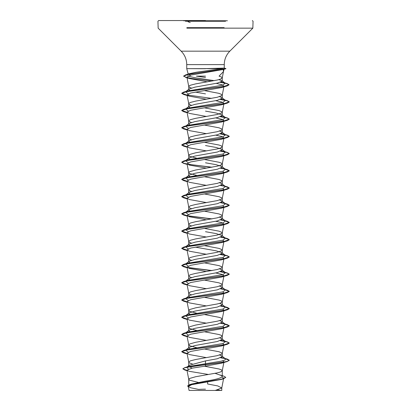 <?xml version="1.0" encoding="UTF-8"?>
<svg xmlns="http://www.w3.org/2000/svg" width="411" height="411" viewBox="0 0 411 411"><rect width="100%" height="100%" fill="white"/><g stroke="black" fill="none" stroke-linecap="round" stroke-linejoin="round"><path stroke-width="0.62" d="M227.417 20.761L183.583 20.761M205.5 20.55L158.656 20.55L205.5 20.55M205.5 390.45L190.005 390.45M204.591 68.637L223.928 68.113L221.837 68.637L186.738 68.637L205.5 68.74M222.911 69.187L223.82 69.356L225.67 68.709M223.779 69.197C224.334 69.197 224.165 69.295 223.26 69.485L223.466 71.586L219.063 76.138L221.431 76.996L222.243 77.941L223.522 71.375M205.5 76.138L196.401 76.138L205.5 77.479M190.545 75.172L188.233 74.206M188.402 73.872L196.504 72.192L221.837 68.637M223.928 68.113L224.262 68.154L224.262 64.625L186.738 64.625L224.262 64.625C224.339 59.405 226.194 54.92 229.831 51.175L205.5 51.175L229.831 51.175L252.847 28.159L224.134 28.159M190.663 90.903L188.747 89.577L189.122 89.002L194.963 87.137L217.337 83.12L222.253 81.142L221.981 80.72L218.863 79.631M191.372 88.026L189.569 87.332L188.757 86.557L188.957 86.038L190.576 85.18L195.651 83.885L217.347 80.011L220.424 79.148L222.243 77.941M189.707 384.758L191.49 384.054L205.5 381.136C215.662 379.6 221.246 378.058 222.253 376.517L221.719 375.68L215.123 373.342M198.385 382.43L189.569 380.185L188.747 379.322L189.569 378.464L195.651 376.738L217.347 372.864L220.424 372.001L222.243 370.799L221.431 369.849L219.053 368.991L204.488 366.237M191.927 368.184L188.747 366.103L189.281 365.271L205.5 360.899L217.347 358.746L222.253 356.594L221.883 356.018L219.628 355.037M192.286 363.915L189.569 362.959L188.757 362.183L188.957 361.665L190.576 360.807L195.651 359.512L217.347 355.638L222.043 353.917L222.043 353.054L219.053 351.759L204.524 349.016M190.38 349.201L188.747 347.978L189.117 347.403L194.963 345.538L217.342 341.52L222.253 339.368L221.883 338.792L219.628 337.811M196.525 347.629L189.569 345.733L188.747 344.87L189.569 344.007L195.651 342.286L217.347 338.412L220.424 337.549L222.243 336.347L221.431 335.397L219.053 334.533L204.524 331.79M190.38 331.975L188.747 330.752L189.117 330.177L194.963 328.312L217.347 324.294L222.253 322.142L221.878 321.561L219.628 320.585M196.525 330.403L189.569 328.507L188.747 327.644L189.569 326.781L195.651 325.06L217.347 321.186L220.424 320.323L222.243 319.116L221.431 318.171L219.053 317.307L204.524 314.564M190.663 314.847L188.747 313.526L189.122 312.951L194.963 311.086L217.347 307.068L222.253 304.911L221.883 304.335L219.628 303.359M196.525 313.172L189.569 311.281L188.747 310.418L189.569 309.555L195.651 307.834L217.347 303.955L220.424 303.097L222.243 301.89L221.431 300.944L219.053 300.081L204.524 297.338M190.658 297.621L188.747 296.3L189.117 295.725L194.963 293.86L217.342 289.842L222.253 287.685L221.883 287.109L219.628 286.133M191.372 294.744L189.569 294.05L188.757 293.279L188.957 292.76L190.576 291.897L195.651 290.608L217.347 286.729L222.043 285.008L222.043 284.145L219.053 282.855L204.524 280.112M190.663 280.394L188.747 279.074L189.122 278.499L194.963 276.634L217.352 272.611L222.253 270.459L221.878 269.883L219.628 268.907M191.372 277.517L189.569 276.824L188.757 276.053L188.957 275.534L190.576 274.671L195.651 273.382L217.347 269.503L222.043 267.782L222.043 266.919L219.053 265.629L204.524 262.886M190.38 263.066L188.747 261.848L189.117 261.268L194.963 259.403L217.342 255.385L222.253 253.233L221.883 252.657L216.037 250.792L195.261 247.124M191.372 260.291L189.569 259.598L188.757 258.822L188.957 258.308L190.576 257.445L195.651 256.151L217.347 252.277L222.043 250.556L222.043 249.693L219.053 248.403L204.524 245.66M190.38 245.84L188.747 244.617L189.117 244.042L194.968 242.177L217.342 238.159L222.253 236.006L221.883 235.431L216.037 233.566L205.5 231.701M191.372 243.065L189.569 242.372L188.757 241.596L188.957 241.077L190.576 240.219L195.651 238.925L217.347 235.051L222.043 233.33L222.043 232.467L219.053 231.172L204.524 228.429M190.38 228.614L188.747 227.391L189.122 226.815L194.963 224.951L217.347 220.933L222.253 218.78L221.883 218.205L219.628 217.224M191.372 225.839L189.569 225.146L188.757 224.37L188.957 223.851L190.576 222.993L195.651 221.699L217.347 217.825L222.043 216.099L222.043 215.241L219.053 213.946L204.524 211.203M190.663 211.49L188.747 210.165L189.117 209.589L194.963 207.725L217.342 203.707L222.253 201.554L221.883 200.979L219.628 199.998M191.372 208.613L189.569 207.92L188.757 207.144L188.957 206.625L190.576 205.767L195.651 204.473L217.347 200.599L222.043 198.873L222.043 198.015L219.053 196.72L204.524 193.977M190.38 194.162L188.747 192.939L189.117 192.363L194.963 190.499L217.347 186.476L222.253 184.323L221.878 183.748L219.628 182.772M191.372 191.387L189.569 190.694L188.757 189.918L188.957 189.399L190.576 188.536L195.651 187.246L217.347 183.368L222.043 181.647L222.043 180.783L219.053 179.494L204.524 176.751M190.38 176.93L188.747 175.713L189.122 175.137L194.958 173.272L217.347 169.25L222.253 167.097L221.883 166.522L216.037 164.657L205.5 162.792M196.525 175.358L189.569 173.463L188.747 172.605L189.569 171.741L195.651 170.02L217.347 166.142L220.424 165.284L222.243 164.076L221.431 163.126L219.053 162.268L204.524 159.525M190.658 159.807L188.747 158.487L189.117 157.911L194.963 156.046L217.342 152.029L222.253 149.871L221.883 149.296L216.032 147.431L205.5 145.566M196.525 158.132L189.569 156.237L188.747 155.379L189.569 154.515L195.651 152.794L217.347 148.916L220.424 148.052L222.243 146.85L221.431 145.9L219.053 145.042L204.524 142.298M190.38 142.478L188.747 141.261L189.122 140.68L194.963 138.815L217.352 134.798L222.253 132.645L221.878 132.07L219.628 131.088M191.372 139.704L189.569 139.01L188.757 138.235L188.957 137.721L190.576 136.858L195.651 135.563L217.347 131.69L222.043 129.968L222.043 129.105L219.053 127.816L204.524 125.072M190.38 125.252L188.747 124.03L189.117 123.454L194.963 121.589L217.342 117.572L222.253 115.419L221.883 114.844L216.037 112.979L205.5 111.114M191.372 122.478L189.569 121.784L188.757 121.009L188.957 120.49L190.576 119.632L195.651 118.337L217.347 114.464L222.043 112.742L222.043 111.879L219.053 110.585L204.524 107.841M190.38 108.026L188.747 106.803L189.117 106.228L194.968 104.363L217.342 100.346L222.253 98.193L221.883 97.618L219.628 96.636M191.372 105.252L189.569 104.558L188.757 103.783L188.957 103.264L190.576 102.406L195.651 101.111L217.347 97.237L222.043 95.511L222.043 94.653L219.053 93.359L204.524 90.615M199.438 296.48L198.95 296.398M199.438 193.119L198.95 193.036M199.438 158.667L198.95 158.579M205.5 93.883L195.261 92.079M199.438 89.762L198.95 89.675M222.032 376.995L223.676 378.192L221.457 379.43L191.809 384.65L188.279 386.432L190.576 387.732L198.652 389.428A95.116 95.116 0 0 1 205.5 389.181M223.676 378.192L221.776 387.974L215.23 390.45L221.781 390.45L189.06 390.45L188.279 386.432M221.776 387.974L217.779 385.929L207.601 383.977L207.647 381.963M205.5 360.899L205.5 366.098L192.204 368.128L186.959 370.147L188.962 371.272L207.832 374.37L207.827 374.637M221.883 356.018L225.459 358.813L225.074 360.005L221.026 361.202L188.531 366.494L187.056 367.074M189.281 365.271L186.707 367.3L188.402 369.073M221.909 375.834L222.253 376.517L222.253 370.712M182.88 368.754L184.549 367.845L189.363 366.792L227.345 361.49L229.281 360.231L227.468 361.31L222.315 362.384L184.806 367.619L182.88 368.754L187.015 370.45M219.972 374.955L223.712 376.116L225.778 377.36L221.58 379.168L189.779 384.593L187.56 385.96L188.341 386.772M182.88 368.898L184.971 370.09L187.046 370.599M225.778 377.36L223.502 378.819L191.454 384.28L187.56 385.96M223.26 69.485L191.156 75.018L186.918 77.098L189.43 78.532L207.391 81.851M216.284 83.356L222.084 84.769L223.99 86.182M223.815 86.5L221.673 87.553L190.647 93.03L187.02 94.859L189.327 96.164L206.476 99.231M215.739 100.695L221.914 102.082L223.98 103.469L222.243 112.398M223.851 103.721L221.673 104.779L190.642 110.256L187.02 112.085L189.327 113.39L206.476 116.457M215.739 117.921L221.919 119.308L223.98 120.695L222.243 129.624M223.851 120.947L221.673 122.005L190.642 127.482L187.02 129.311L189.327 130.616L206.476 133.683M215.739 135.147L221.919 136.534L223.98 137.926L222.243 146.85M223.856 138.173L221.673 139.231L190.647 144.713L187.02 146.537L189.327 147.847L206.476 150.909M222.777 154.074L223.974 155.153L222.243 164.076M223.856 155.399L221.673 156.457L190.647 161.939L187.026 163.763L189.327 165.073L206.476 168.135M222.777 171.305L223.98 172.379L222.243 181.302M223.856 172.625L221.673 173.683L190.647 179.165L187.02 180.989L189.327 182.299L206.476 185.366M222.777 188.531L223.98 189.605L222.243 198.528M223.856 189.851L221.673 190.91L190.642 196.391L187.02 198.22L189.327 199.525L206.476 202.592M222.777 205.757L223.98 206.831L222.243 215.76M223.851 207.077L221.673 208.141L190.642 213.617L187.02 215.446L189.327 216.751L206.476 219.818M215.739 221.282L221.914 222.67L223.98 224.057L222.243 232.986M223.856 224.308L221.673 225.367L190.642 230.843L187.026 232.672L189.327 233.977L206.476 237.044M222.777 240.209L223.974 241.283L222.243 250.212M223.851 241.534L221.673 242.593L190.647 248.069L187.02 249.898L189.327 251.203L206.476 254.27M222.777 257.435L223.98 258.514L222.243 267.438M223.851 258.76L221.673 259.819L190.642 265.3L187.02 267.124L189.327 268.434L206.476 271.496M215.739 272.961L221.919 274.353L223.98 275.74L222.243 284.664M223.851 275.987L221.673 277.045L190.642 282.527L187.02 284.35L189.332 285.66L206.476 288.722M222.777 291.892L223.98 292.966L222.243 301.89M223.856 293.213L221.673 294.271L190.647 299.753L187.02 301.576L189.327 302.886L206.476 305.954M222.777 309.118L223.974 310.192L222.243 319.116M223.856 310.439L221.673 311.497L190.642 316.979L187.02 318.808L189.327 320.112L206.476 323.18M222.777 326.344L223.98 327.418L222.243 336.347M223.856 327.665L221.673 328.728L190.642 334.205L187.02 336.034L189.327 337.339L206.476 340.406M222.777 343.57L223.974 344.644L222.243 353.573M223.851 344.896L221.673 345.954L190.642 351.431L187.02 353.26L189.327 354.565L206.476 357.632M222.777 360.796L223.98 361.87L222.243 370.799M223.856 362.122L221.668 363.18L205.5 366.098M225.459 358.813L221.421 357.462M188.223 352.186L185.541 350.198L189.117 347.403M185.911 349.967L187.411 349.396L222.906 343.539L225.459 341.587L221.421 340.236M188.223 334.955L185.541 332.972L189.117 330.177M185.567 332.956L187.411 332.165L222.906 326.308L225.459 324.356L221.421 323.005M188.223 317.729L185.541 315.746L189.117 312.951M185.567 315.725L187.411 314.939L222.906 309.082L225.459 307.13L221.421 305.779M188.223 300.503L185.541 298.52L189.117 295.725M185.911 298.283L187.411 297.713L222.906 291.856L225.459 289.904L221.421 288.553M188.223 283.277L185.541 281.294L189.117 278.494M185.567 281.273L187.411 280.487L222.906 274.63L225.459 272.678L221.421 271.327M188.223 266.051L185.541 264.062L189.117 261.273M185.567 264.047L187.411 263.261L222.906 257.404L225.459 255.452L221.421 254.101M188.223 248.825L185.541 246.836L189.117 244.042M185.911 246.605L187.411 246.035L222.906 240.178L225.459 238.226L221.421 236.875M188.223 231.599L185.541 229.61L189.117 226.815M185.567 229.595L187.411 228.809L222.906 222.952L225.459 221L221.421 219.649M188.223 214.367L185.541 212.384L189.117 209.589M185.567 212.369L187.411 211.583L222.906 205.721L225.459 203.769L221.421 202.418M188.223 197.141L185.541 195.158L189.117 192.363M185.567 195.138L187.411 194.352L222.906 188.495L225.459 186.543L221.421 185.191M188.223 179.915L185.541 177.932L189.117 175.137M185.911 177.696L187.411 177.126L222.906 171.269L225.459 169.317L221.421 167.965M188.223 162.689L185.541 160.701L189.117 157.911M185.911 160.47L187.411 159.9L222.906 154.043L225.459 152.091L221.421 150.739M188.223 145.463L185.541 143.475L189.117 140.68M185.567 143.46L187.411 142.674L222.906 136.817L225.459 134.865L221.421 133.513M188.223 128.237L185.541 126.249L189.117 123.454M185.911 126.018L187.411 125.447L222.906 119.591L225.459 117.638L221.421 116.287M188.223 111.011L185.541 109.023L189.117 106.228M185.567 109.007L187.411 108.221L222.906 102.365L225.459 100.407L221.421 99.061M188.223 93.78L185.541 91.797L189.117 89.002M185.567 91.781L187.411 90.995L222.721 85.185L225.228 83.248L221.318 81.912M214.311 80.643L194.346 77.617L188.3 76.107L187.473 74.597M187.586 74.514L189.548 73.697L196.504 72.192M229.281 360.231L227.345 359.116L225.182 358.598M225.089 358.577L220.62 357.811M187.067 353.491L181.719 351.616L183.655 350.506L223.933 344.88L229.281 343.005L227.345 341.89L225.182 341.371M225.089 341.351L220.62 340.585M187.067 336.265L181.719 334.39L183.655 333.275L223.933 327.654L229.281 325.779L227.345 324.664L225.182 324.145M225.089 324.125L220.62 323.359M187.067 319.039L181.719 317.164L183.655 316.049L223.933 310.428L229.281 308.553L227.345 307.438L225.182 306.919M225.089 306.899L220.62 306.133M187.067 301.813L181.719 299.938L183.655 298.823L223.933 293.197L229.281 291.322L227.345 290.212L225.182 289.693M225.089 289.673L220.62 288.907M187.067 284.587L181.719 282.711L183.655 281.597L223.933 275.971L229.281 274.096L227.345 272.981L225.182 272.462M225.089 272.447L220.62 271.681M212.05 270.556L187.144 267.371M187.067 267.361L181.719 265.485L183.655 264.371L223.933 258.745L229.281 256.87L227.345 255.755L220.62 254.455M187.067 250.135L181.719 248.259L183.655 247.145L223.933 241.519L229.281 239.644L227.345 238.529L220.62 237.224M187.067 232.903L181.719 231.028L183.655 229.919L223.933 224.293L229.281 222.418L227.345 221.303L225.182 220.784M225.089 220.764L220.62 219.998M212.05 218.873L187.144 215.693M187.067 215.677L181.719 213.802L183.655 212.687L223.933 207.067L229.281 205.192L227.345 204.077L225.182 203.558M225.089 203.537L220.62 202.772M187.067 198.451L181.719 196.576L183.655 195.461L223.933 189.841L229.281 187.966L227.345 186.851L225.182 186.332M225.089 186.311L220.62 185.546M187.067 181.225L181.719 179.35L183.655 178.235L223.933 172.61L229.281 170.735L227.345 169.625L225.182 169.106M225.089 169.085L220.62 168.32M212.05 167.195L191.187 164.657L184.22 163.393L181.719 162.124L183.655 161.009L223.933 155.384L229.281 153.509L227.345 152.394L225.182 151.875M225.089 151.859L220.62 151.094M187.067 146.773L181.719 144.898L183.655 143.783L223.933 138.158L229.281 136.282L227.345 135.168L225.182 134.649M225.089 134.628L220.62 133.868M187.067 129.547L181.719 127.672L183.655 126.557L223.933 120.932L229.281 119.056L227.345 117.942L220.62 116.637M187.067 112.316L181.719 110.441L183.655 109.331L223.933 103.706L229.281 101.83L227.345 100.716L220.62 99.411M187.067 95.09L181.719 93.215L183.655 92.1L223.676 86.526L229.055 84.666L227.052 83.525L220.481 82.231M211.942 81.08L192.312 78.568L185.89 77.314L183.619 76.056L185.741 74.833L221.606 69.387L225.942 68.606L224.206 68.19M229.281 360.375L225.434 358.793M187.097 353.64L183.655 352.874L181.719 351.759L187.067 349.884L227.345 344.264L229.281 343.149L226.929 341.921L220.342 340.688M187.097 336.414L183.655 335.648L181.719 334.533L187.067 332.658L227.345 327.038L229.281 325.923L225.434 324.341M187.097 319.188L183.655 318.422L181.719 317.307L187.067 315.432L227.345 309.807L229.281 308.697L225.434 307.115M187.097 301.962L183.655 301.196L181.719 300.081L187.067 298.206L227.345 292.581L229.281 291.466L225.434 289.889M187.097 284.736L183.655 283.97L181.719 282.855L187.067 280.98L227.345 275.355L229.281 274.24L226.929 273.012L220.337 271.784M211.562 270.644L187.324 267.551M187.097 267.51L183.655 266.744L181.719 265.629L187.067 263.754L227.345 258.129L229.281 257.014L226.929 255.786L220.337 254.553M187.097 250.284L183.655 249.513L181.719 248.403L187.067 246.528L227.345 240.903L229.281 239.788L225.434 238.205M187.097 233.052L183.655 232.287L181.719 231.172L187.067 229.302L227.345 223.676L229.281 222.562L225.434 220.979M211.562 218.96L187.324 215.867M187.097 215.826L183.655 215.061L181.719 213.946L187.067 212.071L227.345 206.45L229.281 205.336L225.434 203.753M187.097 198.6L183.655 197.835L181.719 196.72L187.067 194.845L227.345 189.219L229.281 188.11L225.434 186.527M187.097 181.374L183.655 180.609L181.719 179.494L187.067 177.619L227.345 171.993L229.281 170.878L225.434 169.301M211.562 167.282L187.329 164.189M187.097 164.148L183.655 163.383L181.719 162.268L187.067 160.393L227.345 154.767L229.281 153.652L226.929 152.424L220.342 151.197M187.097 146.922L183.655 146.157L181.719 145.042L187.067 143.167L227.345 137.541L229.281 136.426L226.929 135.198L220.337 133.965M187.097 129.696L183.655 128.926L181.719 127.816L187.067 125.941L227.345 120.315L229.281 119.2L226.929 117.972L220.342 116.739M187.097 112.465L183.655 111.7L181.719 110.585L187.067 108.715L227.345 103.089L229.281 101.974L226.929 100.746L220.342 99.513M211.562 98.373L183.655 94.473L181.719 93.359L187.036 91.489L227.268 85.884L229.055 84.81L226.708 83.572L220.198 82.334M187.046 77.746L183.619 76.199L188.33 74.355L225.757 68.827M185.469 21.264L225.531 21.264M186.861 27.65L224.134 27.65M186.861 28.159L252.847 28.159L253.058 21.264L252.344 20.55M205.5 51.175L181.169 51.175L205.5 51.175M225.567 68.709L225.207 68.807M220.995 390.45A95.116 95.116 0 0 0 217.47 389.936M188.202 74.103L186.738 68.637L186.738 64.625C186.661 59.405 184.806 54.92 181.169 51.175L158.153 28.159L157.942 21.264L158.656 20.55M223.471 71.586L224.098 69.243M222.253 81.142L222.253 77.854M222.253 356.594L222.253 353.486M222.253 339.368L222.253 336.26M222.253 322.142L222.253 319.028M222.253 304.911L222.253 301.802M222.253 287.685L222.253 284.576M222.253 270.459L222.253 267.35M222.253 253.233L222.253 250.124M222.253 236.006L222.253 232.898M222.253 218.78L222.253 215.672M222.253 201.554L222.253 198.441M222.253 184.323L222.253 181.215M222.253 167.097L222.253 163.989M222.253 149.871L222.253 146.763M222.253 132.645L222.253 129.537M222.253 115.419L222.253 112.311M222.253 98.193L222.253 95.085M188.747 385.759L188.747 379.322M188.747 366.103L188.747 362.096M188.747 347.978L188.747 344.87M188.747 330.752L188.747 327.644M188.747 313.526L188.747 310.418M188.747 296.3L188.747 293.192M188.747 279.074L188.747 275.966M188.747 261.56L188.747 258.735M188.747 244.334L188.747 241.509M188.747 227.103L188.747 224.283M188.747 210.165L188.747 207.057M188.747 192.651L188.747 189.831M188.747 175.713L188.747 172.605M188.747 158.487L188.747 155.379M188.747 141.261L188.747 138.147M188.747 124.03L188.747 120.921M188.747 106.516L188.747 103.695M188.747 89.29L188.747 86.469M221.781 390.45L221.781 387.881M191.49 384.054L189.779 384.593M188.531 366.494L184.806 367.619M184.971 370.09L187.067 370.707M223.502 378.819L221.457 379.43M186.918 77.098L188.757 86.557M223.851 86.891L222.243 95.172M187.02 94.859L188.757 103.783M187.02 112.085L188.757 121.009M187.02 129.311L188.757 138.235M187.02 146.537L188.757 155.466M187.02 163.763L188.757 172.692M187.02 180.989L188.757 189.918M187.02 198.22L188.757 207.144M187.02 215.446L188.757 224.37M187.02 232.672L188.757 241.596M187.02 249.898L188.757 258.822M187.02 267.124L188.757 276.053M187.02 284.35L188.757 293.279M187.02 301.576L188.757 310.505M187.02 318.808L188.757 327.731M187.02 336.034L188.757 344.957M187.02 353.26L188.757 362.183M186.959 370.147L188.757 379.41M224.231 68.134L225.911 68.586M223.589 358.007L227.345 359.116M187.411 349.396L183.655 350.506M223.589 340.781L227.345 341.89M187.411 332.165L183.655 333.275M223.589 323.555L227.345 324.664M187.411 314.939L183.655 316.049M223.589 306.329L227.345 307.438M187.411 297.713L183.655 298.823M223.589 289.103L227.345 290.212M187.411 280.487L183.655 281.597M223.589 271.871L227.345 272.981M187.411 263.261L183.655 264.371M223.589 254.645L227.345 255.755M187.411 246.035L183.655 247.145M223.589 237.419L227.345 238.529M187.411 228.809L183.655 229.919M223.589 220.193L227.345 221.303M187.411 211.583L183.655 212.687M223.589 202.967L227.345 204.077M187.411 194.352L183.655 195.461M223.589 185.741L227.345 186.851M187.411 177.126L183.655 178.235M223.589 168.515L227.345 169.625M187.411 159.9L183.655 161.009M223.589 151.289L227.345 152.394M187.411 142.674L183.655 143.783M223.589 134.058L227.345 135.168M187.411 125.447L183.655 126.557M223.589 116.832L227.345 117.942M187.411 108.221L183.655 109.331M223.589 99.606L227.345 100.716M187.411 90.995L183.655 92.1M223.271 82.411L227.052 83.525M189.548 73.697L185.741 74.833M225.459 341.587L221.883 338.792M225.459 324.356L221.883 321.561M225.459 307.13L221.883 304.335M225.459 289.904L221.883 287.109M225.459 272.678L221.883 269.883M225.459 255.452L221.883 252.657M225.459 238.226L221.883 235.431M225.459 221L221.883 218.205M225.459 203.769L221.883 200.974M225.459 186.543L221.883 183.748M225.459 169.317L221.883 166.522M225.459 152.091L221.883 149.296M225.459 134.865L221.883 132.07M225.459 117.638L221.883 114.844M225.459 100.407L221.883 97.618M225.228 83.248L221.981 80.72M189.43 78.532L185.613 77.376M221.673 87.553L227.268 85.884M189.327 96.164L183.655 94.473M221.673 104.779L227.345 103.089M187.149 112.732L183.655 111.7M221.673 122.005L227.345 120.315M187.149 129.958L183.655 128.926M221.673 139.231L227.345 137.541M187.149 147.184L183.655 146.157M221.673 156.457L227.345 154.767M187.149 164.41L183.655 163.383M221.673 173.683L227.345 171.993M187.149 181.636L183.655 180.609M221.673 190.91L227.345 189.219M187.149 198.867L183.655 197.835M221.673 208.141L227.345 206.45M187.149 216.094L183.655 215.061M221.673 225.367L227.345 223.676M187.149 233.32L183.655 232.287M221.673 242.593L227.345 240.903M187.149 250.546L183.655 249.513M221.673 259.819L227.345 258.129M187.149 267.772L183.655 266.744M221.673 277.045L227.345 275.355M187.149 284.998L183.655 283.97M221.673 294.271L227.345 292.581M187.149 302.224L183.655 301.196M221.673 311.497L227.345 309.807M187.149 319.455L183.655 318.422M221.673 328.728L227.345 327.038M187.149 336.681L183.655 335.648M221.673 345.954L227.345 344.264M187.149 353.907L183.655 352.874M221.668 363.18L227.345 361.49M190.231 22.543L188.038 21.762"/></g></svg>
